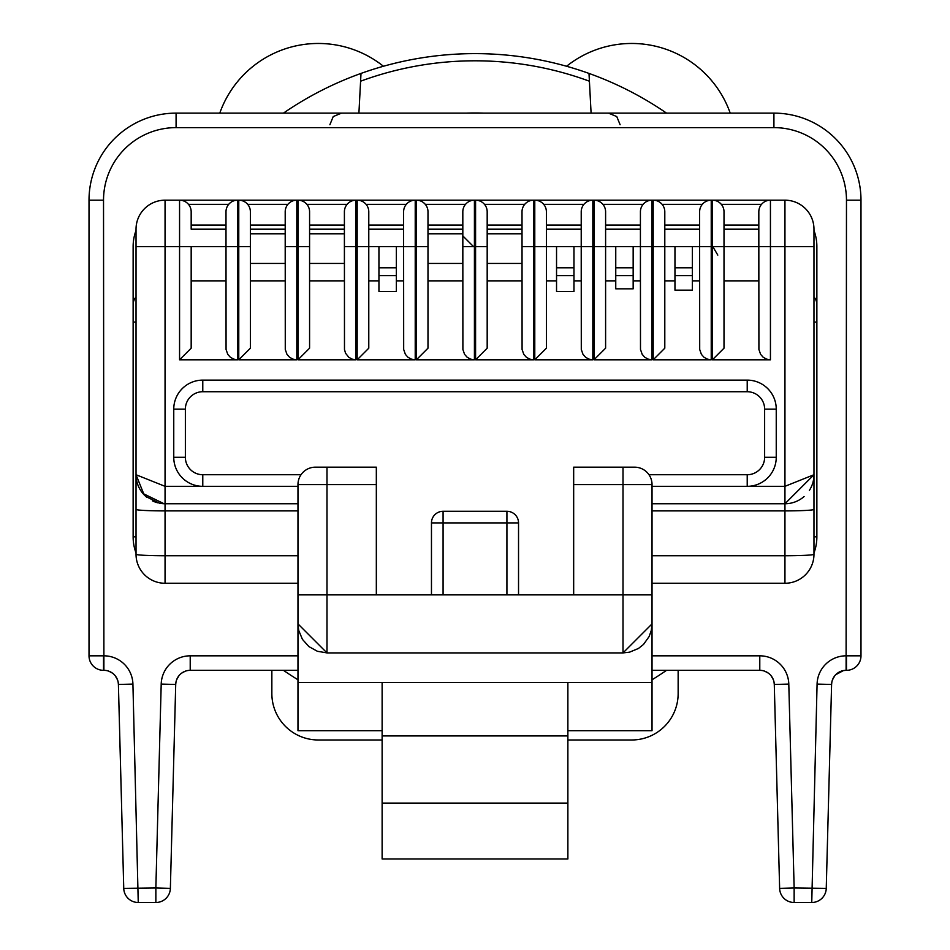 <?xml version="1.0" encoding="UTF-8"?>
<svg xmlns="http://www.w3.org/2000/svg" width="950" height="950" viewBox="0 0 950 950"><rect width="100%" height="100%" fill="white"/><g stroke="black" fill="none" stroke-linecap="round" stroke-linejoin="round"><path stroke-width="1.43" d="M534.779 235.493L533.627 236.645M475.582 240.445L474.418 239.281M271.854 693.547L271.854 670.332L271.854 693.547A46.431 46.431 0 0 0 318.286 739.979L382.126 739.979L318.286 739.979M631.714 739.979L567.874 739.979L631.714 739.979A46.431 46.431 0 0 0 678.146 693.547L678.146 670.332L678.146 693.547M730.217 113.121A104.476 104.476 0 0 0 566.568 66.263M383.432 66.263A104.476 104.476 0 0 0 219.783 113.121M358.91 113.121L361 73.423A338.105 338.105 0 0 1 589 73.423L591.09 113.121M483.918 113.121A278.754 278.754 0 0 0 466.082 113.121M297.967 670.332L190.214 670.332A14.511 14.511 0 0 0 175.714 684.463L170.371 888.369A14.511 14.511 0 0 1 155.859 902.5L138.249 902.5A14.511 14.511 0 0 1 123.749 888.369L118.406 684.463A14.511 14.511 0 0 0 103.894 670.332L103.526 670.332A14.511 14.511 0 0 1 89.015 655.821L89.015 200.177A87.067 87.067 0 0 1 176.083 113.121L773.918 113.121A87.067 87.067 0 0 1 860.985 200.177L860.985 655.821A14.511 14.511 0 0 1 846.474 670.332L846.106 670.332A14.511 14.511 0 0 0 831.594 684.463L826.251 888.369A14.511 14.511 0 0 1 811.751 902.5L794.141 902.5A14.511 14.511 0 0 1 779.629 888.369L774.286 684.463A14.511 14.511 0 0 0 759.786 670.332L652.033 670.332M774.036 682.124L774.286 684.463L788.797 684.083L794.141 887.989L779.629 888.369M123.749 888.369L155.859 887.989L155.859 902.5M589 73.423A338.105 338.105 0 0 1 666.544 113.121M666.544 670.332A338.105 338.105 0 0 1 652.033 679.773M297.967 679.773A338.105 338.105 0 0 1 283.456 670.332M283.456 113.121A338.105 338.105 0 0 1 361 73.423M712.393 245.919L717.808 255.111M518.534 522.904A11.614 11.614 0 0 0 506.92 511.29L506.92 522.904L518.534 522.904L518.534 594.866L518.534 522.904A11.614 11.614 180 0 0 506.92 511.29L443.08 511.29A11.614 11.614 180 0 0 431.466 522.904L431.466 594.866L431.466 522.904L443.08 522.904L443.08 511.29A11.614 11.614 0 0 0 431.466 522.904M285.202 233.842L285.202 263.447L250.373 263.447L250.373 233.842L285.202 233.842L285.202 229.199L250.373 229.199L250.373 233.842M344.399 233.842L344.399 263.447L309.581 263.447L309.581 233.842L344.399 233.842L344.399 229.199L309.581 229.199L309.581 233.842M396.352 246.62L403.608 246.62L403.608 229.199L368.778 229.199L368.778 246.62L396.352 246.62L396.352 291.472L378.943 291.472L378.943 275.631L396.352 275.631M378.943 246.62L378.943 275.631M368.778 246.62L368.778 211.791A11.614 11.614 94.7 0 0 357.176 200.177L357.176 246.62L368.778 246.62L368.778 348.187L357.176 359.801L415.221 359.801L411.386 359.147L407.978 357.271L405.389 354.362L403.679 349.493L403.608 246.62L403.608 280.856L396.352 280.856M462.816 233.842L462.816 263.447L427.987 263.447L427.987 233.842L462.816 233.842L462.816 229.199L427.987 229.199L427.987 233.842M522.013 233.842L522.013 263.447L487.184 263.447L487.184 233.842L522.013 233.842L522.013 229.199L487.184 229.199L522.013 229.199M573.966 246.62L581.222 246.62L581.222 229.199L546.393 229.199L546.393 246.62L573.966 246.62L573.966 291.472L556.546 291.472L556.546 275.631L573.966 275.631M556.546 246.62L556.546 275.631M546.393 246.62L546.393 211.791A11.614 11.614 94.7 0 0 534.779 200.177L534.779 246.62L546.393 246.62L546.393 348.187L534.779 359.801L592.824 359.801L588.988 359.147L585.592 357.271L583.003 354.362L581.293 349.493L581.222 246.62L581.222 280.856L573.966 280.856M633.163 246.62L640.419 246.62L640.419 229.199L605.601 229.199L605.601 246.62L633.163 246.62L633.163 288.824L615.754 288.824L615.754 275.631L633.163 275.631M615.754 246.62L615.754 275.631M605.601 246.62L605.601 211.791A11.614 11.614 94.7 0 0 593.987 200.177L593.987 246.62L605.601 246.62L605.601 348.187L593.987 359.801L652.033 359.801L648.197 359.147L644.789 357.271L642.2 354.362L640.49 349.493L640.419 246.62L640.419 280.856L633.163 280.856M692.372 246.62L699.627 246.62L699.627 229.199L664.798 229.199L664.798 246.62L692.372 246.62L692.372 290.142L674.963 290.142L674.963 275.631L692.372 275.631M674.963 246.62L674.963 275.631M664.798 246.62L664.798 211.791A11.614 11.614 94.7 0 0 653.196 200.177L653.196 246.62L664.798 246.62L664.798 348.187L653.196 359.801L711.229 359.801L707.406 359.147L703.998 357.271L701.409 354.362L699.699 349.493L699.627 246.62L699.627 280.856L692.372 280.856M376.331 467.174L315.376 467.174L376.331 467.174L376.331 594.866L326.99 594.866L326.99 467.174M567.874 803.106L382.126 803.106L382.126 858.978L567.874 858.978L567.874 682.516L382.126 682.516L382.126 735.941L567.874 735.941M382.126 803.106L382.126 735.941M573.669 467.174L623.01 467.174L573.669 467.174L573.669 484.595L623.01 484.595L623.01 467.174L634.624 467.174A17.409 17.409 133.8 0 1 652.033 484.595L652.033 730.693L567.874 730.693M573.669 594.866L376.331 594.866L376.331 484.595L297.967 484.595L297.967 623.889L298.692 630.349L302.421 639.338L308.892 646.582L317.407 651.284L326.99 652.911L623.01 652.911L629.47 652.187L638.447 648.47L643.53 644.421L649.159 636.488L651.308 630.349L652.033 623.889L623.01 652.911L623.01 594.866L573.669 594.866L573.669 484.595M711.229 200.177A11.614 11.614 -94.5 0 0 699.627 211.791L699.627 246.62L711.229 246.62L711.229 200.177L712.393 200.177L712.393 246.62L724.007 246.62L724.007 211.791A11.614 11.614 94.7 0 0 712.393 200.177M652.033 200.177A11.614 11.614 -94.5 0 0 640.419 211.791L640.419 246.62L652.033 246.62L652.033 200.177L653.196 200.177M592.824 200.177A11.614 11.614 -94.5 0 0 581.222 211.791L581.222 246.62L592.824 246.62L592.824 200.177L593.987 200.177M533.627 200.177A11.614 11.614 -94.5 0 0 522.013 211.791L522.084 349.493L523.794 354.362L526.383 357.271L529.791 359.147L533.627 359.801L533.627 200.177L534.779 200.177M474.418 200.177A11.614 11.614 -94.5 0 0 462.816 211.791L462.887 349.493L464.586 354.362L467.186 357.271L470.582 359.147L474.418 359.801L474.418 200.177L475.582 200.177L475.582 246.62L487.184 246.62L487.184 211.791A11.614 11.614 94.7 0 0 475.582 200.177M415.221 200.177A11.614 11.614 -94.5 0 0 403.608 211.791L403.608 246.62L415.221 246.62L415.221 200.177L416.373 200.177L416.373 246.62L427.987 246.62L427.987 211.791A11.614 11.614 94.7 0 0 416.373 200.177M356.012 200.177A11.614 11.614 -94.5 0 0 344.399 211.791L344.482 349.493L345.551 353.222L348.769 357.271L352.177 359.147L356.012 359.801L356.012 200.177L357.176 200.177M296.804 200.177A11.614 11.614 -94.5 0 0 285.202 211.791L285.273 349.493L286.983 354.362L289.572 357.271L292.968 359.147L296.804 359.801L296.804 200.177L297.967 200.177L297.967 246.62L309.581 246.62L309.581 211.791A11.614 11.614 94.7 0 0 297.967 200.177M238.771 200.177L238.771 359.801L250.373 348.187L250.373 211.791A11.614 11.614 94.7 0 0 238.771 200.177L237.607 200.177A11.614 11.614 -94.5 0 0 225.993 211.791L225.993 280.856L191.176 280.856M804.104 496.529A29.023 29.023 0 0 1 784.949 503.749L813.972 474.727L784.949 486.329L747.222 486.329A29.023 29.023 0 0 0 776.245 457.306L776.245 409.129A29.023 29.023 0 0 0 747.222 380.119L747.222 391.721A17.409 17.409 -135 0 1 764.631 409.129L764.631 457.306A17.409 17.409 -45 0 1 747.222 474.727L747.222 486.329L652.033 486.329L747.222 486.329A29.023 29.023 135 0 0 776.245 457.306L776.245 409.129A29.023 29.023 45 0 0 747.222 380.119L202.777 380.119A29.023 29.023 -45 0 0 173.755 409.129L173.755 457.306A29.023 29.023 -135 0 0 202.777 486.329L297.967 486.329L202.777 486.329L202.777 474.727A17.409 17.409 45 0 1 185.369 457.306L173.755 457.306L173.755 409.129L185.369 409.129A17.409 17.409 135 0 1 202.777 391.721L202.777 380.119A29.023 29.023 0 0 0 173.755 409.129M225.993 229.199L191.176 229.199L225.993 229.199L226.064 349.493L227.774 354.362L230.363 357.271L233.771 359.147L237.607 359.801L237.607 200.177M250.373 280.856L285.202 280.856M309.581 280.856L344.399 280.856M285.202 246.62L297.967 246.62L297.967 359.801L309.581 348.187L309.581 246.62M378.943 280.856L368.778 280.856M427.987 280.856L462.816 280.856M415.221 359.801L415.221 246.62L416.373 246.62L416.373 359.801L427.987 348.187L427.987 246.62M487.184 280.856L522.013 280.856M462.816 246.62L475.582 246.62L475.582 359.801L487.184 348.187L487.184 246.62M556.546 280.856L546.393 280.856M615.754 280.856L605.601 280.856M674.963 280.856L664.798 280.856M711.229 359.801L711.229 246.62L712.393 246.62L712.393 359.801L724.007 348.187L724.007 246.62L758.824 246.62L758.824 280.856L724.007 280.856M712.393 359.801L770.438 359.801L766.602 359.147L763.206 357.271L760.606 354.362L758.908 349.493L758.824 229.199L724.007 229.199L724.007 246.62M297.967 583.264L165.051 583.264A29.023 29.023 0 0 1 136.028 554.242A29.023 1.52 0 0 0 165.051 555.762L165.051 503.749L297.967 503.749L163.97 503.702L143.735 493.869L136.028 474.727L136.028 229.199A29.023 29.023 0 0 1 165.051 200.177L770.438 200.177A11.614 11.614 -94.5 0 0 758.824 211.791L758.824 246.62L770.438 246.62L770.438 200.177L784.949 200.177L784.949 503.749L652.033 503.749L652.033 489.357M173.755 457.306A29.023 29.023 0 0 0 202.777 486.329L165.051 486.329L136.028 474.727A29.023 29.023 0 0 0 146.787 497.277M315.376 467.174A17.409 17.409 -133.2 0 0 297.967 484.595M784.949 200.177A29.023 29.023 0 0 1 813.972 229.199L813.972 554.242A29.023 29.023 0 0 1 784.949 583.264L652.033 583.264M813.972 554.242A29.023 1.52 180 0 1 784.949 555.762L784.949 583.264M758.824 229.199L724.007 229.199M712.393 229.199L711.229 229.199M699.627 229.199L664.798 229.199M653.196 229.199L652.033 229.199M640.419 229.199L605.601 229.199M593.987 229.199L592.824 229.199M581.222 229.199L546.393 229.199M534.779 229.199L533.627 229.199M475.582 229.199L474.418 229.199M462.816 229.199L427.987 229.199M416.373 229.199L415.221 229.199M403.608 229.199L368.778 229.199M357.176 229.199L356.012 229.199M344.399 229.199L309.581 229.199M297.967 229.199L296.804 229.199M285.202 229.199L250.373 229.199M238.771 229.199L237.607 229.199M191.176 229.199L191.176 211.791A11.614 11.614 94.7 0 0 179.562 200.177L503.441 200.177L179.562 200.177L179.562 246.62L250.373 246.62M747.222 380.119L202.777 380.119M159.814 503.274A29.023 29.023 0 0 0 165.051 503.749L165.051 246.62L179.562 246.62L179.562 359.801L191.176 348.187L191.176 246.62M179.562 359.801L237.607 359.801M238.771 359.801L296.804 359.801M297.967 359.801L356.012 359.801M416.373 359.801L474.418 359.801M475.582 359.801L533.627 359.801M152.404 500.84A29.023 29.023 0 0 0 157.569 502.764M136.028 554.242L136.028 474.727L136.028 536.833L133.131 536.833A46.431 46.431 0 0 0 136.028 552.983M813.972 474.727A29.023 29.023 0 0 1 813.141 481.626M812.808 482.873A29.023 29.023 0 0 1 809.376 490.39M297.967 503.749L297.967 489.357M297.967 623.889L297.967 594.866L326.99 594.866L326.99 652.911L297.967 623.889L297.967 730.693L382.126 730.693M297.967 682.516L382.126 682.516M652.033 623.331L652.033 594.308M297.967 623.331L297.967 594.308M652.033 682.516L567.874 682.516M652.033 503.749L784.949 503.749L784.949 555.762L652.033 555.762M136.028 296.982A11.614 11.614 0 0 0 133.131 304.653L133.131 246.62A46.431 46.431 0 0 1 136.028 230.458M133.131 536.833L133.131 304.653M813.972 552.983A46.431 46.431 0 0 0 816.869 536.833L816.869 304.653A11.614 11.614 0 0 0 813.972 296.982M813.972 230.458A46.431 46.431 0 0 1 816.869 246.62L816.869 304.653M585.283 200.177L654.93 200.177M324.093 200.177L393.739 200.177M504.022 200.177L770.438 200.177L504.022 200.177M816.869 246.62L816.869 322.074L813.972 322.074M136.028 322.074L133.131 322.074L133.131 246.62M533.627 244.862L534.779 243.699M462.816 235.885L473.539 246.62M589.416 81.213A330.921 330.921 0 0 0 360.584 81.213M860.985 655.821L846.474 655.821L846.474 670.332M860.985 200.177L846.474 200.177A72.556 72.556 0 0 0 773.918 127.621L176.083 127.621A72.556 72.556 0 0 0 103.526 200.177L103.894 655.821A29.023 29.023 0 0 1 132.917 684.083L138.249 902.5M831.844 682.124L831.594 684.463L817.083 684.083A29.023 29.023 0 0 1 846.106 655.821L846.474 200.177M846.106 655.821L846.106 670.332L843.422 670.581L835.727 674.702M773.918 113.121L773.918 127.621M176.083 113.121L176.083 127.621M794.141 902.5L794.141 887.989L826.251 888.369M811.751 902.5L817.083 684.083M89.015 200.177L103.526 200.177M89.015 655.821L103.526 655.821L103.526 670.332M103.894 670.332L103.894 655.821M118.156 682.124L118.406 684.463L132.917 684.083M788.797 684.083A29.023 29.023 0 0 0 759.786 655.821L759.786 670.332L761.959 670.486M759.786 655.821L652.033 655.821M170.371 888.369L155.859 887.989L161.203 684.083L175.714 684.463L175.964 682.124M190.214 670.332L190.214 655.821A29.023 29.023 0 0 0 161.203 684.083M190.214 655.821L297.967 655.821M443.08 594.866L443.08 522.904L506.92 522.904L506.92 594.866M378.943 267.793L396.352 267.793M556.546 267.793L573.966 267.793M615.754 267.793L633.163 267.793M674.963 267.793L692.372 267.793M764.631 409.129L776.245 409.129M776.245 457.306L764.631 457.306M202.777 391.721L747.222 391.721M185.369 457.306L185.369 409.129M344.399 246.62L357.176 246.62L357.176 359.801M522.013 246.62L534.779 246.62L534.779 359.801M165.051 583.264L165.051 555.762L297.967 555.762M652.033 484.595L623.01 484.595L623.01 594.866L652.033 594.866M747.222 474.727L648.969 474.727M301.031 474.727L202.777 474.727M592.824 359.801L592.824 246.62L593.987 246.62L593.987 359.801M652.033 359.801L652.033 246.62L653.196 246.62L653.196 359.801M770.438 359.801L770.438 246.62L813.972 246.62M136.028 246.62L165.051 246.62L165.051 200.177M136.028 509.378A29.023 1.52 0 0 0 165.051 510.898L297.967 510.898M813.972 509.378A29.023 1.52 180 0 1 784.949 510.898L652.033 510.898M191.176 225.043L225.993 225.043M237.607 225.043L238.771 225.043M250.373 225.043L285.202 225.043M296.804 225.043L297.967 225.043M309.581 225.043L344.399 225.043M356.012 225.043L357.176 225.043M368.778 225.043L403.608 225.043M415.221 225.043L416.373 225.043M427.987 225.043L462.816 225.043M474.418 225.043L475.582 225.043M487.184 225.043L522.013 225.043M533.627 225.043L534.779 225.043M546.393 225.043L581.222 225.043M592.824 225.043L593.987 225.043M605.601 225.043L640.419 225.043M652.033 225.043L653.196 225.043M664.798 225.043L699.627 225.043M711.229 225.043L712.393 225.043M724.007 225.043L758.824 225.043M188.468 204.345L228.701 204.345M237.607 204.345L238.771 204.345M247.677 204.345L287.897 204.345M296.804 204.345L297.967 204.345M306.874 204.345L347.106 204.345M356.012 204.345L357.176 204.345M366.082 204.345L406.315 204.345M415.221 204.345L416.373 204.345M425.279 204.345L465.512 204.345M474.418 204.345L475.582 204.345M484.488 204.345L524.721 204.345M533.627 204.345L534.779 204.345M543.685 204.345L583.918 204.345M592.824 204.345L593.987 204.345M602.894 204.345L643.126 204.345M652.033 204.345L653.196 204.345M662.102 204.345L702.323 204.345M711.229 204.345L712.393 204.345M721.299 204.345L761.532 204.345M816.869 536.833L813.972 536.833M620.113 124.723L616.776 116.577L608.499 113.121M329.887 124.723L333.224 116.577L341.501 113.121M832.461 679.903L834.789 675.747M773.431 679.903L771.091 675.747M768.408 673.17L764.797 671.222M117.539 679.903L115.211 675.747M112.516 673.17L108.918 671.222M176.569 679.903L178.909 675.747M181.592 673.17L185.203 671.222M143.462 494.119L145.944 496.565L159.362 503.179L163.97 503.714"/></g></svg>
